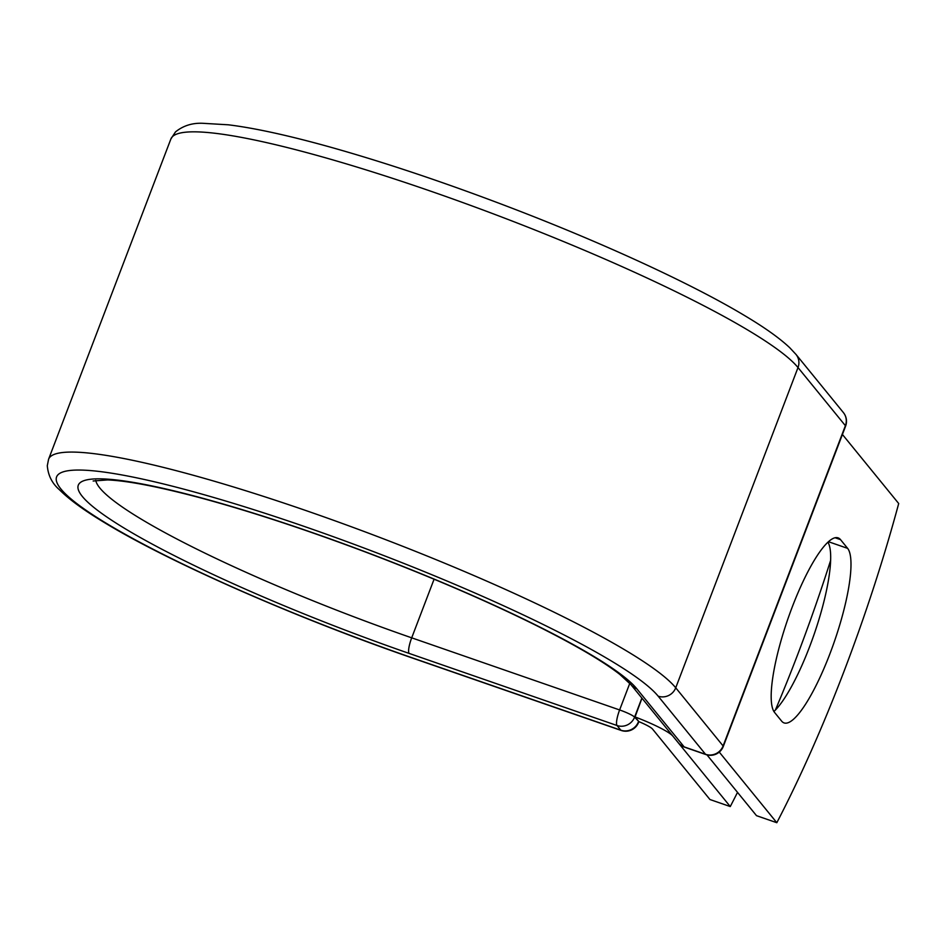 <?xml version="1.0" encoding="UTF-8"?>
<svg xmlns="http://www.w3.org/2000/svg" width="946" height="946" viewBox="0 0 946 946"><rect width="100%" height="100%" fill="white"/><g stroke="black" fill="none" stroke-linecap="round" stroke-linejoin="round"><path stroke-width="1.42" d="M829.997 653.591A93.311 20.883 109.1 0 0 847.628 548.361L840.521 539.634A93.311 20.883 109.1 0 0 838.109 537.872A93.311 20.883 109.1 0 0 789.945 613.162A93.311 20.883 109.1 0 0 774.549 712.421L781.656 721.148A93.311 20.883 109.1 0 0 784.068 722.91A93.311 20.883 109.1 0 0 829.997 653.591M773.911 711.51A93.311 20.883 109.1 0 0 809.681 646.556A93.311 20.883 109.1 0 0 827.951 542.224M730.265 806.56L672.866 736.13A43.019 5.735 -159.1 0 0 635.062 716.938L638.609 721.301A13.788 1.845 20.9 0 1 638.798 721.597A20.966 2.791 -159.1 0 1 652.551 729.082L709.938 799.512L730.265 806.56A402.192 90 109.1 0 0 737.513 792.358M775.377 710.068A402.192 90 109.1 0 0 830.659 560.292M641.967 698.195L635.062 716.938M842.413 434.462L898.7 503.532A402.192 90 -70.9 0 1 776.82 822.713L756.504 815.665L706.969 754.884M719.267 752.082L776.82 822.713M828.495 541.727L847.628 548.361M641.873 698.077L634.589 717.139L638.609 721.301M434.084 579.212L411.699 637.829A13.788 3.086 109.1 0 0 409.086 653.39A301.076 40.158 -159.1 0 1 82.314 496.425A301.076 40.158 -159.1 0 1 309.992 531.794A301.076 40.158 -159.1 0 1 636.776 688.747A13.788 13.315 -39.2 0 1 630.97 684.691L678.341 742.823A13.788 13.315 -39.2 0 0 684.147 746.879L705.527 754.293A13.788 13.315 -39.2 0 0 723.099 745.933L675.728 687.801L798.01 367.556A338.077 45.101 -159.1 0 0 466.804 204.017A338.077 45.101 -159.1 0 0 170.883 138.979L48.589 459.212A338.077 45.101 -159.1 0 1 344.521 524.261A338.077 45.101 -159.1 0 1 675.728 687.801A13.788 13.315 -39.2 0 1 658.156 696.161A324.289 43.256 -159.1 0 0 306.173 527.099A324.289 43.256 -159.1 0 0 60.934 489.011A324.289 43.256 -159.1 0 0 412.917 658.073A13.788 3.086 109.1 0 0 413.272 658.333L621.191 730.454A13.788 3.086 -70.9 0 1 620.836 730.194L617.017 725.511A13.788 3.086 -70.9 0 1 619.618 709.949L629.788 683.331M412.917 658.073L620.836 730.194A13.788 13.315 140.8 0 0 638.408 721.833A13.788 1.845 20.9 0 1 638.597 722.342L638.869 721.632M95.771 480.343A287.277 38.325 -159.1 0 0 411.699 637.829L619.618 709.949A13.788 1.845 20.9 0 1 634.589 717.139A13.788 13.315 140.8 0 1 617.017 725.511L409.086 653.39M658.156 696.161L705.527 754.293A13.788 3.086 109.1 0 0 705.882 754.553A13.788 13.788 0 0 0 723.288 746.441A13.788 1.845 20.9 0 0 723.099 745.933L845.393 425.688L798.01 367.556A13.788 13.315 -39.2 0 0 796.012 354.443L789.792 347.773C779.882 338.384 765.089 327.813 745.436 316.07C692.803 284.32 603.241 243.051 509.492 207.221C445.199 182.661 385.519 162.641 330.426 147.15C288.613 135.479 254.58 128.029 228.305 124.801L202.645 123.287C192.204 122.85 183.146 125.723 175.471 131.932L170.883 138.979M636.776 688.747L684.147 746.879A13.788 3.086 109.1 0 0 684.502 747.139L705.882 754.553M723.288 746.441L845.57 426.197A13.788 1.845 20.9 0 0 845.393 425.688A13.788 13.315 -39.2 0 0 843.383 412.574L796.012 354.443M835.129 537.766L840.521 539.634M48.589 459.212L47.3 465.68C48.104 475.436 52.136 483.441 59.409 489.721C68.892 499.216 83.484 509.918 103.173 521.814C168.329 561.794 295.448 617.667 413.272 658.333M630.97 684.691L619.796 674.392C602.543 660.923 573.784 644.167 533.532 624.124C484.695 600.036 429.212 576.197 367.072 552.618C306.48 529.784 251.187 511.585 201.191 498.045C158.928 486.788 127.734 480.745 107.619 479.929L93.146 480.994M621.191 730.454A13.788 13.788 0 0 0 638.597 722.342M678.341 742.823A13.788 13.788 0 0 0 684.502 747.139M845.57 426.197A13.788 13.788 0 0 0 843.383 412.574"/></g></svg>
